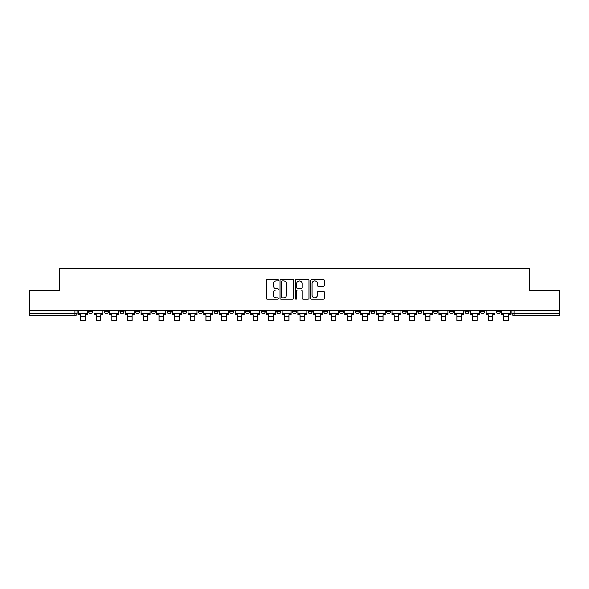 <?xml version="1.0" encoding="UTF-8"?>
<svg xmlns="http://www.w3.org/2000/svg" width="589" height="589" viewBox="0 0 589 589"><rect width="100%" height="100%" fill="white"/><g stroke="black" fill="none" stroke-linecap="round" stroke-linejoin="round"><path stroke-width="0.88" d="M278.42 280.173A0.692 0.692 0 0 0 277.728 279.481L267.244 279.481A0.987 0.987 0 0 0 266.257 280.467L266.257 298.225A0.987 0.987 0 0 0 267.244 299.212L277.728 299.212A0.692 0.692 0 0 0 278.42 298.527A0.692 0.692 0 0 0 277.728 297.835L276.374 297.835A3.159 3.159 0 0 1 273.215 294.677L273.215 293.197A3.159 3.159 0 0 1 276.374 290.038L277.728 290.038A0.692 0.692 0 0 0 278.42 289.346A0.692 0.692 0 0 0 277.728 288.662L276.374 288.662A3.159 3.159 0 0 1 273.215 285.503L273.215 284.023A3.159 3.159 0 0 1 276.374 280.865L277.728 280.865A0.692 0.692 0 0 0 278.42 280.173M496.328 310.558L496.328 311.662L500.348 311.662A2.01 2.01 0 0 1 498.338 313.672A2.01 2.01 0 0 1 496.328 311.662L496.328 310.558M402.25 310.558L402.25 311.662L406.27 311.662A2.01 2.01 0 0 1 404.26 313.672A2.01 2.01 0 0 1 402.25 311.662L402.25 310.558M386.568 310.558L386.568 311.662L390.588 311.662A2.01 2.01 0 0 1 388.578 313.672A2.01 2.01 0 0 1 386.568 311.662L386.568 310.558M370.886 310.558L370.886 311.662L374.913 311.662A2.01 2.01 0 0 1 372.896 313.672A2.01 2.01 0 0 1 370.886 311.662L370.886 310.558M339.529 310.558L339.529 311.662L343.549 311.662A2.01 2.01 0 0 1 341.539 313.672A2.01 2.01 0 0 1 339.529 311.662L339.529 310.558M308.172 311.662L308.172 310.558L308.172 311.662A2.01 2.01 0 0 0 310.182 313.672A2.01 2.01 0 0 1 308.172 311.662L312.192 311.662A2.01 2.01 0 0 1 310.182 313.672A2.01 2.01 0 0 0 312.192 311.662L312.192 310.558L312.192 311.662M292.49 311.662L292.49 310.558L292.49 311.662A2.01 2.01 0 0 0 294.5 313.672A2.01 2.01 0 0 1 292.49 311.662L296.51 311.662A2.01 2.01 0 0 1 294.5 313.672M276.808 311.662L276.808 310.558L276.808 311.662A2.01 2.01 0 0 0 278.818 313.672A2.01 2.01 0 0 1 276.808 311.662L280.828 311.662A2.01 2.01 0 0 1 278.818 313.672A2.01 2.01 0 0 0 280.828 311.662L280.828 310.558L280.828 311.662M261.133 310.558L261.133 311.662L265.153 311.662A2.01 2.01 0 0 1 263.143 313.672A2.01 2.01 0 0 1 261.133 311.662L261.133 310.558M245.451 310.558L245.451 311.662L249.471 311.662A2.01 2.01 0 0 1 247.461 313.672A2.01 2.01 0 0 1 245.451 311.662L245.451 310.558M229.769 310.558L229.769 311.662L233.789 311.662A2.01 2.01 0 0 1 231.779 313.672A2.01 2.01 0 0 1 229.769 311.662L229.769 310.558M214.087 311.662L214.087 310.558L214.087 311.662A2.01 2.01 0 0 0 216.104 313.672A2.01 2.01 0 0 1 214.087 311.662L218.114 311.662A2.01 2.01 0 0 1 216.104 313.672M182.73 311.662L182.73 310.558L182.73 311.662A2.01 2.01 0 0 0 184.74 313.672A2.01 2.01 0 0 1 182.73 311.662L186.75 311.662A2.01 2.01 0 0 1 184.74 313.672A2.01 2.01 0 0 0 186.75 311.662L186.75 310.558L186.75 311.662M167.048 311.662L167.048 310.558L167.048 311.662A2.01 2.01 0 0 0 169.058 313.672A2.01 2.01 0 0 1 167.048 311.662L171.068 311.662A2.01 2.01 0 0 1 169.058 313.672A2.01 2.01 0 0 0 171.068 311.662L171.068 310.558L171.068 311.662M151.373 311.662L151.373 310.558L151.373 311.662A2.01 2.01 0 0 0 153.383 313.672A2.01 2.01 0 0 1 151.373 311.662L155.393 311.662A2.01 2.01 0 0 1 153.383 313.672A2.01 2.01 0 0 0 155.393 311.662L155.393 310.558L155.393 311.662M135.691 311.662L135.691 310.558L135.691 311.662A2.01 2.01 0 0 0 137.701 313.672A2.01 2.01 0 0 1 135.691 311.662L139.711 311.662A2.01 2.01 0 0 1 137.701 313.672M120.009 311.662L120.009 310.558L120.009 311.662A2.01 2.01 0 0 0 122.019 313.672A2.01 2.01 0 0 1 120.009 311.662L124.029 311.662A2.01 2.01 0 0 1 122.019 313.672A2.01 2.01 0 0 0 124.029 311.662L124.029 310.558L124.029 311.662M104.334 311.662L104.334 310.558L104.334 311.662A2.01 2.01 0 0 0 106.344 313.672A2.01 2.01 0 0 1 104.334 311.662L108.354 311.662A2.01 2.01 0 0 1 106.344 313.672A2.01 2.01 0 0 0 108.354 311.662L108.354 310.558L108.354 311.662M323.332 286.438A0.987 0.987 0 0 0 324.318 285.451L324.318 280.467A0.987 0.987 0 0 0 323.332 279.481L311.691 279.481A0.987 0.987 0 0 0 310.705 280.467L310.705 298.225A0.987 0.987 0 0 0 311.691 299.212L323.332 299.212A0.987 0.987 0 0 0 324.318 298.225L324.318 292.21A0.987 0.987 0 0 0 323.332 291.224L318.354 291.224A0.987 0.987 0 0 0 317.368 292.21L317.368 295.192A2.636 2.636 0 0 1 314.725 297.835A2.636 2.636 0 0 1 312.089 295.192L312.089 283.5A2.636 2.636 0 0 1 314.725 280.865A2.636 2.636 0 0 1 317.368 283.5L317.368 285.451A0.987 0.987 0 0 0 318.354 286.438L323.332 286.438M29.45 310.558L29.45 290.554L59.401 290.554L59.401 268.142L529.599 268.142L529.599 290.554L559.55 290.554L559.55 310.558L29.45 310.558L29.45 313.672L76.99 313.672L76.99 310.558L76.99 313.672A2.01 2.01 0 0 1 74.98 315.682L29.45 315.682L29.45 313.672M293.639 280.467A0.987 0.987 0 0 0 292.652 279.481L281.012 279.481A0.987 0.987 0 0 0 280.025 280.467L280.025 298.225A0.987 0.987 0 0 0 281.012 299.212L292.652 299.212A0.987 0.987 0 0 0 293.639 298.225L293.639 280.467M296.348 279.481L307.988 279.481A0.987 0.987 0 0 1 308.975 280.467L308.975 298.225A0.987 0.987 0 0 1 307.988 299.212L303.011 299.212A0.987 0.987 0 0 1 302.024 298.225L302.024 291.025A0.987 0.987 0 0 0 301.038 290.038L297.732 290.038A0.987 0.987 0 0 0 296.746 291.025L296.746 298.527A0.692 0.692 0 0 1 296.053 299.212A0.692 0.692 0 0 1 295.361 298.527L295.361 280.467A0.987 0.987 0 0 1 296.348 279.481M512.01 310.558L512.01 313.672L559.55 313.672L559.55 315.682L514.02 315.682A2.01 2.01 0 0 1 512.01 313.672L512.01 310.558M559.55 310.558L559.55 313.672M500.348 310.558L500.348 311.662L500.348 310.558M484.666 310.558L484.666 311.662A2.01 2.01 0 0 1 482.656 313.672A2.01 2.01 0 0 1 480.646 311.662L484.666 311.662M480.646 310.558L480.646 311.662M468.991 310.558L468.991 311.662A2.01 2.01 0 0 1 466.981 313.672A2.01 2.01 0 0 1 464.971 311.662L468.991 311.662M464.971 310.558L464.971 311.662M453.309 310.558L453.309 311.662A2.01 2.01 0 0 1 451.299 313.672A2.01 2.01 0 0 1 449.289 311.662L453.309 311.662M449.289 310.558L449.289 311.662M437.627 310.558L437.627 311.662A2.01 2.01 0 0 1 435.617 313.672A2.01 2.01 0 0 1 433.607 311.662L437.627 311.662M433.607 310.558L433.607 311.662M421.952 310.558L421.952 311.662A2.01 2.01 0 0 1 419.942 313.672A2.01 2.01 0 0 1 417.932 311.662L421.952 311.662M417.932 310.558L417.932 311.662M406.27 310.558L406.27 311.662A2.01 2.01 0 0 1 404.26 313.672M390.588 310.558L390.588 311.662M374.913 311.662L374.913 310.558L374.913 311.662A2.01 2.01 0 0 1 372.896 313.672M359.231 310.558L359.231 311.662A2.01 2.01 0 0 1 357.221 313.672A2.01 2.01 0 0 1 355.211 311.662A2.01 2.01 0 0 0 357.221 313.672A2.01 2.01 0 0 0 359.231 311.662L355.211 311.662L355.211 310.558M343.549 311.662L343.549 310.558L343.549 311.662A2.01 2.01 0 0 1 341.539 313.672M327.867 310.558L327.867 311.662A2.01 2.01 0 0 1 325.857 313.672A2.01 2.01 0 0 1 323.847 311.662A2.01 2.01 0 0 0 325.857 313.672M323.847 310.558L323.847 311.662L327.867 311.662M296.51 310.558L296.51 311.662L296.51 310.558M265.153 311.662L265.153 310.558L265.153 311.662A2.01 2.01 0 0 1 263.143 313.672M249.471 311.662L249.471 310.558L249.471 311.662A2.01 2.01 0 0 1 247.461 313.672M233.789 311.662L233.789 310.558L233.789 311.662A2.01 2.01 0 0 1 231.779 313.672M218.114 310.558L218.114 311.662L218.114 310.558M202.432 311.662L202.432 310.558L202.432 311.662A2.01 2.01 0 0 1 200.422 313.672A2.01 2.01 0 0 1 198.412 311.662L202.432 311.662A2.01 2.01 0 0 1 200.422 313.672M198.412 310.558L198.412 311.662M139.711 310.558L139.711 311.662L139.711 310.558M92.672 310.558L92.672 311.662A2.01 2.01 0 0 1 90.662 313.672A2.01 2.01 0 0 1 88.652 311.662A2.01 2.01 0 0 0 90.662 313.672A2.01 2.01 0 0 0 92.672 311.662L92.672 310.558M88.652 310.558L88.652 311.662L92.672 311.662M74.98 310.558L74.98 315.682A2.01 2.01 0 0 0 76.99 313.672M282.094 280.865A0.692 0.692 0 0 0 281.402 281.557L281.402 297.143A0.692 0.692 0 0 0 282.094 297.835L283.523 297.835A3.159 3.159 0 0 0 286.681 294.677L286.681 284.023A3.159 3.159 0 0 0 283.523 280.865L282.094 280.865M302.024 283.552A2.636 2.636 0 0 0 299.381 280.916A2.636 2.636 0 0 0 296.746 283.552L296.746 287.675A0.987 0.987 0 0 0 297.732 288.662L301.038 288.662A0.987 0.987 0 0 0 302.024 287.675L302.024 283.552M78.352 313.672L87.297 313.672L87.297 314.681L85.081 314.681L85.081 320.858L80.56 320.858L80.56 314.681L78.352 314.681L78.352 310.558M87.297 313.672L87.297 310.558M94.026 313.672L102.972 313.672L102.972 314.681L100.763 314.681L100.763 320.858L96.243 320.858L96.243 314.681L94.026 314.681L94.026 310.558M102.972 313.672L102.972 310.558M109.709 313.672L118.654 313.672L118.654 314.681L116.445 314.681L116.445 320.858L111.917 320.858L111.917 314.681L109.709 314.681L109.709 310.558M118.654 313.672L118.654 310.558M125.391 313.672L134.336 313.672L134.336 314.681L132.12 314.681L132.12 320.858L127.599 320.858L127.599 314.681L125.391 314.681L125.391 310.558M134.336 313.672L134.336 310.558M141.065 313.672L150.011 313.672L150.011 314.681L147.802 314.681L147.802 320.858L143.282 320.858L143.282 314.681L141.065 314.681L141.065 310.558M150.011 313.672L150.011 310.558M156.748 313.672L165.693 313.672L165.693 314.681L163.484 314.681L163.484 320.858L158.956 320.858L158.956 314.681L156.748 314.681L156.748 310.558M165.693 313.672L165.693 310.558M172.43 313.672L181.375 313.672L181.375 314.681L179.159 314.681L179.159 320.858L174.638 320.858L174.638 314.681L172.43 314.681L172.43 310.558M181.375 313.672L181.375 310.558M188.105 313.672L197.057 313.672L197.057 314.681L194.841 314.681L194.841 320.858L190.321 320.858L190.321 314.681L188.105 314.681L188.105 310.558M197.057 313.672L197.057 310.558M203.787 313.672L212.732 313.672L212.732 314.681L210.523 314.681L210.523 320.858L206.003 320.858L206.003 314.681L203.787 314.681L203.787 310.558M212.732 313.672L212.732 310.558M219.469 313.672L228.414 313.672L228.414 314.681L226.205 314.681L226.205 320.858L221.678 320.858L221.678 314.681L219.469 314.681L219.469 310.558M228.414 313.672L228.414 310.558M235.151 313.672L244.096 313.672L244.096 314.681L241.88 314.681L241.88 320.858L237.36 320.858L237.36 314.681L235.151 314.681L235.151 310.558M244.096 313.672L244.096 310.558M250.826 313.672L259.771 313.672L259.771 314.681L257.562 314.681L257.562 320.858L253.042 320.858L253.042 314.681L250.826 314.681L250.826 310.558M259.771 313.672L259.771 310.558M266.508 313.672L275.453 313.672L275.453 314.681L273.244 314.681L273.244 320.858L268.717 320.858L268.717 314.681L266.508 314.681L266.508 310.558M275.453 313.672L275.453 310.558M282.19 313.672L291.135 313.672L291.135 314.681L288.919 314.681L288.919 320.858L284.399 320.858L284.399 314.681L282.19 314.681L282.19 310.558M291.135 313.672L291.135 310.558M297.865 313.672L306.81 313.672L306.81 314.681L304.601 314.681L304.601 320.858L300.081 320.858L300.081 314.681L297.865 314.681L297.865 310.558M306.81 313.672L306.81 310.558M313.547 313.672L322.492 313.672L322.492 314.681L320.283 314.681L320.283 320.858L315.756 320.858L315.756 314.681L313.547 314.681L313.547 310.558M322.492 313.672L322.492 310.558M329.229 313.672L338.174 313.672L338.174 314.681L335.958 314.681L335.958 320.858L331.438 320.858L331.438 314.681L329.229 314.681L329.229 310.558M338.174 313.672L338.174 310.558M344.904 313.672L353.849 313.672L353.849 314.681L351.64 314.681L351.64 320.858L347.12 320.858L347.12 314.681L344.904 314.681L344.904 310.558M353.849 313.672L353.849 310.558M360.586 313.672L369.531 313.672L369.531 314.681L367.322 314.681L367.322 320.858L362.795 320.858L362.795 314.681L360.586 314.681L360.586 310.558M369.531 313.672L369.531 310.558M376.268 313.672L385.213 313.672L385.213 314.681L382.997 314.681L382.997 320.858L378.477 320.858L378.477 314.681L376.268 314.681L376.268 310.558M385.213 313.672L385.213 310.558M391.943 313.672L400.895 313.672L400.895 314.681L398.679 314.681L398.679 320.858L394.159 320.858L394.159 314.681L391.943 314.681L391.943 310.558M400.895 313.672L400.895 310.558M407.625 313.672L416.57 313.672L416.57 314.681L414.361 314.681L414.361 320.858L409.841 320.858L409.841 314.681L407.625 314.681L407.625 310.558M416.57 313.672L416.57 310.558M423.307 313.672L432.252 313.672L432.252 314.681L430.044 314.681L430.044 320.858L425.516 320.858L425.516 314.681L423.307 314.681L423.307 310.558M432.252 313.672L432.252 310.558M438.989 313.672L447.934 313.672L447.934 314.681L445.718 314.681L445.718 320.858L441.198 320.858L441.198 314.681L438.989 314.681L438.989 310.558M447.934 313.672L447.934 310.558M454.664 313.672L463.609 313.672L463.609 314.681L461.401 314.681L461.401 320.858L456.88 320.858L456.88 314.681L454.664 314.681L454.664 310.558M463.609 313.672L463.609 310.558M470.346 313.672L479.291 313.672L479.291 314.681L477.083 314.681L477.083 320.858L472.555 320.858L472.555 314.681L470.346 314.681L470.346 310.558M479.291 313.672L479.291 310.558M486.028 313.672L494.974 313.672L494.974 314.681L492.757 314.681L492.757 320.858L488.237 320.858L488.237 314.681L486.028 314.681L486.028 310.558M494.974 313.672L494.974 310.558M501.703 313.672L510.648 313.672L510.648 314.681L508.44 314.681L508.44 320.858L503.919 320.858L503.919 314.681L501.703 314.681L501.703 310.558M510.648 313.672L510.648 310.558M514.02 310.558L514.02 315.682M80.56 316.838L85.081 316.838M96.243 316.838L100.763 316.838M111.917 316.838L116.445 316.838M127.599 316.838L132.12 316.838M143.282 316.838L147.802 316.838M158.956 316.838L163.484 316.838M174.638 316.838L179.159 316.838M190.321 316.838L194.841 316.838M206.003 316.838L210.523 316.838M221.678 316.838L226.205 316.838M237.36 316.838L241.88 316.838M253.042 316.838L257.562 316.838M268.717 316.838L273.244 316.838M284.399 316.838L288.919 316.838M300.081 316.838L304.601 316.838M315.756 316.838L320.283 316.838M331.438 316.838L335.958 316.838M347.12 316.838L351.64 316.838M362.795 316.838L367.322 316.838M378.477 316.838L382.997 316.838M394.159 316.838L398.679 316.838M409.841 316.838L414.361 316.838M425.516 316.838L430.044 316.838M441.198 316.838L445.718 316.838M456.88 316.838L461.401 316.838M472.555 316.838L477.083 316.838M488.237 316.838L492.757 316.838M503.919 316.838L508.44 316.838"/></g></svg>
